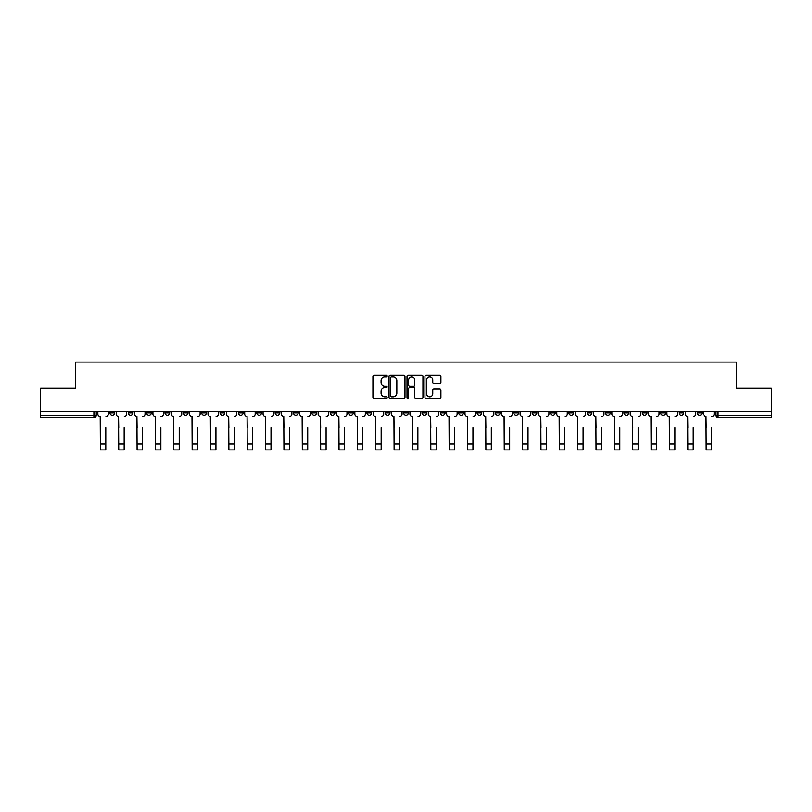 <?xml version="1.0" encoding="UTF-8"?>
<svg xmlns="http://www.w3.org/2000/svg" width="812" height="812" viewBox="0 0 812 812"><rect width="100%" height="100%" fill="white"/><g stroke="black" fill="none" stroke-linecap="round" stroke-linejoin="round"><path stroke-width="1.22" d="M387.172 376.159A0.812 0.812 0 0 0 386.36 375.357L374.088 375.357A1.157 1.157 0 0 0 372.931 376.514L372.931 397.301A1.157 1.157 0 0 0 374.088 398.459L386.36 398.459A0.812 0.812 0 0 0 387.172 397.647A0.812 0.812 0 0 0 386.36 396.845L384.776 396.845A3.695 3.695 0 0 1 381.082 393.14L381.082 391.414A3.695 3.695 0 0 1 384.776 387.72L386.36 387.72A0.812 0.812 0 0 0 387.172 386.908A0.812 0.812 0 0 0 386.36 386.096L384.776 386.096A3.695 3.695 0 0 1 381.082 382.401L381.082 380.666A3.695 3.695 0 0 1 384.776 376.971L386.36 376.971A0.812 0.812 0 0 0 387.172 376.159M605.59 411.735L605.59 413.034L610.299 413.034A2.355 2.355 0 0 1 607.944 415.389A2.355 2.355 0 0 1 605.59 413.034L605.59 411.735M587.228 411.735L587.228 413.034L591.938 413.034A2.355 2.355 0 0 1 589.583 415.389A2.355 2.355 0 0 1 587.228 413.034L587.228 411.735M477.08 411.735L477.08 413.034L481.79 413.034A2.355 2.355 0 0 1 479.435 415.389A2.355 2.355 0 0 1 477.08 413.034L477.08 411.735M458.719 411.735L458.719 413.034L463.429 413.034A2.355 2.355 0 0 1 461.074 415.389A2.355 2.355 0 0 1 458.719 413.034L458.719 411.735M440.368 411.735L440.368 413.034L445.067 413.034A2.355 2.355 0 0 1 442.713 415.389A2.355 2.355 0 0 1 440.368 413.034L440.368 411.735M403.645 411.735L403.645 413.034L408.355 413.034A2.355 2.355 0 0 1 406 415.389A2.355 2.355 0 0 1 403.645 413.034L403.645 411.735M366.933 413.034L366.933 411.735L366.933 413.034A2.355 2.355 0 0 0 369.287 415.389A2.355 2.355 0 0 1 366.933 413.034L371.632 413.034A2.355 2.355 0 0 1 369.287 415.389A2.355 2.355 0 0 0 371.632 413.034L371.632 411.735L371.632 413.034M348.571 413.034L348.571 411.735L348.571 413.034A2.355 2.355 0 0 0 350.926 415.389A2.355 2.355 0 0 1 348.571 413.034L353.281 413.034A2.355 2.355 0 0 1 350.926 415.389M330.21 413.034L330.21 411.735L330.21 413.034A2.355 2.355 0 0 0 332.565 415.389A2.355 2.355 0 0 1 330.21 413.034L334.92 413.034A2.355 2.355 0 0 1 332.565 415.389A2.355 2.355 0 0 0 334.92 413.034L334.92 411.735L334.92 413.034M311.859 411.735L311.859 413.034L316.558 413.034A2.355 2.355 0 0 1 314.214 415.389A2.355 2.355 0 0 1 311.859 413.034L311.859 411.735M293.497 411.735L293.497 413.034L298.207 413.034A2.355 2.355 0 0 1 295.852 415.389A2.355 2.355 0 0 1 293.497 413.034L293.497 411.735M275.136 411.735L275.136 413.034L279.846 413.034A2.355 2.355 0 0 1 277.491 415.389A2.355 2.355 0 0 1 275.136 413.034L275.136 411.735M256.785 413.034L256.785 411.735L256.785 413.034A2.355 2.355 0 0 0 259.13 415.389A2.355 2.355 0 0 1 256.785 413.034L261.484 413.034A2.355 2.355 0 0 1 259.13 415.389M220.062 413.034L220.062 411.735L220.062 413.034A2.355 2.355 0 0 0 222.417 415.389A2.355 2.355 0 0 1 220.062 413.034L224.772 413.034A2.355 2.355 0 0 1 222.417 415.389A2.355 2.355 0 0 0 224.772 413.034L224.772 411.735L224.772 413.034M201.701 413.034L201.701 411.735L201.701 413.034A2.355 2.355 0 0 0 204.056 415.389A2.355 2.355 0 0 1 201.701 413.034L206.41 413.034A2.355 2.355 0 0 1 204.056 415.389A2.355 2.355 0 0 0 206.41 413.034L206.41 411.735L206.41 413.034M183.35 413.034L183.35 411.735L183.35 413.034A2.355 2.355 0 0 0 185.704 415.389A2.355 2.355 0 0 1 183.35 413.034L188.059 413.034A2.355 2.355 0 0 1 185.704 415.389A2.355 2.355 0 0 0 188.059 413.034L188.059 411.735L188.059 413.034M164.988 413.034L164.988 411.735L164.988 413.034A2.355 2.355 0 0 0 167.343 415.389A2.355 2.355 0 0 1 164.988 413.034L169.698 413.034A2.355 2.355 0 0 1 167.343 415.389M146.627 413.034L146.627 411.735L146.627 413.034A2.355 2.355 0 0 0 148.982 415.389A2.355 2.355 0 0 1 146.627 413.034L151.336 413.034A2.355 2.355 0 0 1 148.982 415.389A2.355 2.355 0 0 0 151.336 413.034L151.336 411.735L151.336 413.034M128.276 413.034L128.276 411.735L128.276 413.034A2.355 2.355 0 0 0 130.63 415.389A2.355 2.355 0 0 1 128.276 413.034L132.975 413.034A2.355 2.355 0 0 1 130.63 415.389A2.355 2.355 0 0 0 132.975 413.034L132.975 411.735L132.975 413.034M439.759 383.497A1.157 1.157 0 0 0 440.916 382.34L440.916 376.514A1.157 1.157 0 0 0 439.759 375.357L426.127 375.357A1.157 1.157 0 0 0 424.97 376.514L424.97 397.301A1.157 1.157 0 0 0 426.127 398.459L439.759 398.459A1.157 1.157 0 0 0 440.916 397.301L440.916 390.257A1.157 1.157 0 0 0 439.759 389.1L433.923 389.1A1.157 1.157 0 0 0 432.766 390.257L432.766 393.749A3.086 3.086 0 0 1 429.68 396.845A3.086 3.086 0 0 1 426.594 393.749L426.594 380.067A3.086 3.086 0 0 1 429.68 376.971A3.086 3.086 0 0 1 432.766 380.067L432.766 382.34A1.157 1.157 0 0 0 433.923 383.497L439.759 383.497M40.6 411.735L40.6 388.319L75.668 388.319L75.668 362.071L736.332 362.071L736.332 388.319L771.4 388.319L771.4 411.735L40.6 411.735L40.6 415.389L96.263 415.389L96.263 411.735M404.985 376.514A1.157 1.157 0 0 0 403.838 375.357L390.207 375.357A1.157 1.157 0 0 0 389.049 376.514L389.049 397.301A1.157 1.157 0 0 0 390.207 398.459L403.838 398.459A1.157 1.157 0 0 0 404.985 397.301L404.985 376.514M408.162 375.357L421.793 375.357A1.157 1.157 0 0 1 422.95 376.514L422.95 397.301A1.157 1.157 0 0 1 421.793 398.459L415.967 398.459A1.157 1.157 0 0 1 414.81 397.301L414.81 388.867A1.157 1.157 0 0 0 413.653 387.72L409.786 387.72A1.157 1.157 0 0 0 408.629 388.867L408.629 397.647A0.812 0.812 0 0 1 407.817 398.459A0.812 0.812 0 0 1 407.015 397.647L407.015 376.514A1.157 1.157 0 0 1 408.162 375.357M715.737 411.735L715.737 415.389L771.4 415.389L771.4 417.744L718.092 417.744A2.355 2.355 0 0 1 715.737 415.389A2.355 2.355 0 0 0 718.092 417.744L718.092 411.735M771.4 411.735L771.4 415.389M96.263 415.389A2.355 2.355 0 0 1 93.908 417.744L40.6 417.744L40.6 415.389M702.086 411.735L702.086 413.034A2.355 2.355 0 0 1 699.731 415.389A2.355 2.355 0 0 1 697.376 413.034L702.086 413.034M697.376 411.735L697.376 413.034M683.724 411.735L683.724 413.034A2.355 2.355 0 0 1 681.369 415.389A2.355 2.355 0 0 1 679.025 413.034L683.724 413.034M679.025 411.735L679.025 413.034M665.373 411.735L665.373 413.034A2.355 2.355 0 0 1 663.018 415.389A2.355 2.355 0 0 1 660.663 413.034A2.355 2.355 0 0 0 663.018 415.389M660.663 411.735L660.663 413.034L665.373 413.034M647.012 411.735L647.012 413.034A2.355 2.355 0 0 1 644.657 415.389A2.355 2.355 0 0 1 642.302 413.034L647.012 413.034M642.302 411.735L642.302 413.034M628.65 411.735L628.65 413.034A2.355 2.355 0 0 1 626.296 415.389A2.355 2.355 0 0 1 623.941 413.034L628.65 413.034M623.941 411.735L623.941 413.034M610.299 411.735L610.299 413.034M591.938 411.735L591.938 413.034L591.938 411.735M573.577 411.735L573.577 413.034A2.355 2.355 0 0 1 571.222 415.389A2.355 2.355 0 0 1 568.867 413.034L573.577 413.034M568.867 411.735L568.867 413.034M555.215 411.735L555.215 413.034A2.355 2.355 0 0 1 552.87 415.389A2.355 2.355 0 0 1 550.516 413.034L555.215 413.034M550.516 411.735L550.516 413.034M536.864 411.735L536.864 413.034A2.355 2.355 0 0 1 534.509 415.389A2.355 2.355 0 0 1 532.154 413.034L536.864 413.034M532.154 411.735L532.154 413.034M518.503 411.735L518.503 413.034A2.355 2.355 0 0 1 516.148 415.389A2.355 2.355 0 0 1 513.793 413.034L518.503 413.034M513.793 411.735L513.793 413.034M500.141 411.735L500.141 413.034A2.355 2.355 0 0 1 497.786 415.389A2.355 2.355 0 0 1 495.442 413.034L500.141 413.034M495.442 411.735L495.442 413.034M481.79 411.735L481.79 413.034A2.355 2.355 0 0 1 479.435 415.389M463.429 411.735L463.429 413.034M445.067 413.034L445.067 411.735L445.067 413.034A2.355 2.355 0 0 1 442.713 415.389M426.716 411.735L426.716 413.034A2.355 2.355 0 0 1 424.361 415.389A2.355 2.355 0 0 1 422.007 413.034A2.355 2.355 0 0 0 424.361 415.389A2.355 2.355 0 0 0 426.716 413.034L422.007 413.034L422.007 411.735M408.355 413.034L408.355 411.735L408.355 413.034A2.355 2.355 0 0 1 406 415.389M389.993 411.735L389.993 413.034A2.355 2.355 0 0 1 387.639 415.389A2.355 2.355 0 0 1 385.284 413.034A2.355 2.355 0 0 0 387.639 415.389M385.284 411.735L385.284 413.034L389.993 413.034M353.281 411.735L353.281 413.034L353.281 411.735M316.558 413.034L316.558 411.735L316.558 413.034A2.355 2.355 0 0 1 314.214 415.389M298.207 413.034L298.207 411.735L298.207 413.034A2.355 2.355 0 0 1 295.852 415.389M279.846 413.034L279.846 411.735L279.846 413.034A2.355 2.355 0 0 1 277.491 415.389M261.484 411.735L261.484 413.034L261.484 411.735M243.133 413.034L243.133 411.735L243.133 413.034A2.355 2.355 0 0 1 240.778 415.389A2.355 2.355 0 0 1 238.423 413.034L243.133 413.034A2.355 2.355 0 0 1 240.778 415.389M238.423 411.735L238.423 413.034M169.698 411.735L169.698 413.034L169.698 411.735M114.624 411.735L114.624 413.034A2.355 2.355 0 0 1 112.269 415.389A2.355 2.355 0 0 1 109.914 413.034A2.355 2.355 0 0 0 112.269 415.389A2.355 2.355 0 0 0 114.624 413.034L114.624 411.735M109.914 411.735L109.914 413.034L114.624 413.034M391.475 376.971A0.812 0.812 0 0 0 390.663 377.783L390.663 396.033A0.812 0.812 0 0 0 391.475 396.845L393.15 396.845A3.695 3.695 0 0 0 396.845 393.14L396.845 380.666A3.695 3.695 0 0 0 393.15 376.971L391.475 376.971M414.81 380.117A3.086 3.086 0 0 0 411.714 377.032A3.086 3.086 0 0 0 408.629 380.117L408.629 384.939A1.157 1.157 0 0 0 409.786 386.096L413.653 386.096A1.157 1.157 0 0 0 414.81 384.939L414.81 380.117M97.856 414.211L97.856 411.735L97.856 414.211A2.355 2.355 0 0 0 100.201 416.566L100.383 427.741M100.201 416.566L100.383 449.929L105.793 449.929L105.793 427.741M108.321 414.211L108.321 411.735L108.321 414.211A2.355 2.355 0 0 1 105.976 416.566M105.793 449.929L100.383 449.929M116.207 414.211L116.207 411.735L116.207 414.211A2.355 2.355 0 0 0 118.562 416.566L118.745 427.741M118.562 416.566L118.745 449.929L124.155 449.929L124.155 427.741M126.682 414.211L126.682 411.735L126.682 414.211A2.355 2.355 0 0 1 124.327 416.566M134.569 414.211L134.569 411.735L134.569 414.211A2.355 2.355 0 0 0 136.923 416.566L137.096 427.741M136.923 416.566L137.096 449.929L142.516 449.929L142.516 427.741M145.043 414.211L145.043 411.735L145.043 414.211A2.355 2.355 0 0 1 142.689 416.566M124.155 449.929L118.745 449.929M142.516 449.929L137.096 449.929M152.93 414.211L152.93 411.735L152.93 414.211A2.355 2.355 0 0 0 155.285 416.566L155.457 427.741M155.285 416.566L155.457 449.929L160.867 449.929L160.867 427.741M163.405 414.211L163.405 411.735L163.405 414.211A2.355 2.355 0 0 1 161.05 416.566M171.281 414.211L171.281 411.735L171.281 414.211A2.355 2.355 0 0 0 173.636 416.566L173.819 427.741M173.636 416.566L173.819 449.929L179.229 449.929L179.229 427.741M181.756 414.211L181.756 411.735L181.756 414.211A2.355 2.355 0 0 1 179.401 416.566M189.643 414.211L189.643 411.735L189.643 414.211A2.355 2.355 0 0 0 191.997 416.566L192.17 427.741M191.997 416.566L192.17 449.929L197.59 449.929L197.59 427.741M200.117 414.211L200.117 411.735L200.117 414.211A2.355 2.355 0 0 1 197.763 416.566M160.867 449.929L155.457 449.929M179.229 449.929L173.819 449.929M197.59 449.929L192.17 449.929M208.004 414.211L208.004 411.735L208.004 414.211A2.355 2.355 0 0 0 210.359 416.566L210.531 427.741M210.359 416.566L210.531 449.929L215.941 449.929L215.941 427.741M218.479 414.211L218.479 411.735L218.479 414.211A2.355 2.355 0 0 1 216.124 416.566M215.941 449.929L210.531 449.929M226.355 414.211L226.355 411.735L226.355 414.211A2.355 2.355 0 0 0 228.71 416.566L228.893 427.741M228.71 416.566L228.893 449.929L234.303 449.929L234.303 427.741M236.83 414.211L236.83 411.735L236.83 414.211A2.355 2.355 0 0 1 234.475 416.566M234.303 449.929L228.893 449.929M244.716 414.211L244.716 411.735L244.716 414.211A2.355 2.355 0 0 0 247.071 416.566L247.244 427.741M247.071 416.566L247.244 449.929L252.664 449.929L252.664 427.741M255.191 414.211L255.191 411.735L255.191 414.211A2.355 2.355 0 0 1 252.836 416.566M252.664 449.929L247.244 449.929M263.078 414.211L263.078 411.735L263.078 414.211A2.355 2.355 0 0 0 265.433 416.566L265.605 427.741M265.433 416.566L265.605 449.929L271.015 449.929L271.015 427.741M273.553 414.211L273.553 411.735L273.553 414.211A2.355 2.355 0 0 1 271.198 416.566M271.015 449.929L265.605 449.929M281.439 414.211L281.439 411.735L281.439 414.211A2.355 2.355 0 0 0 283.784 416.566L283.967 427.741M283.784 416.566L283.967 449.929L289.377 449.929L289.377 427.741M291.904 414.211L291.904 411.735L291.904 414.211A2.355 2.355 0 0 1 289.559 416.566M299.79 414.211L299.79 411.735L299.79 414.211A2.355 2.355 0 0 0 302.145 416.566L302.328 427.741M302.145 416.566L302.328 449.929L307.738 449.929L307.738 427.741M310.265 414.211L310.265 411.735L310.265 414.211A2.355 2.355 0 0 1 307.91 416.566M318.152 414.211L318.152 411.735L318.152 414.211A2.355 2.355 0 0 0 320.507 416.566L320.679 427.741M320.507 416.566L320.679 449.929L326.099 449.929L326.099 427.741M328.627 414.211L328.627 411.735L328.627 414.211A2.355 2.355 0 0 1 326.272 416.566M336.513 414.211L336.513 411.735L336.513 414.211A2.355 2.355 0 0 0 338.868 416.566L339.04 427.741M338.868 416.566L339.04 449.929L344.45 449.929L344.45 427.741M346.988 414.211L346.988 411.735L346.988 414.211A2.355 2.355 0 0 1 344.633 416.566M354.864 414.211L354.864 411.735L354.864 414.211A2.355 2.355 0 0 0 357.219 416.566L357.402 427.741M357.219 416.566L357.402 449.929L362.812 449.929L362.812 427.741M365.339 414.211L365.339 411.735L365.339 414.211A2.355 2.355 0 0 1 362.984 416.566M373.226 414.211L373.226 411.735L373.226 414.211A2.355 2.355 0 0 0 375.58 416.566L375.753 427.741M375.58 416.566L375.753 449.929L381.173 449.929L381.173 427.741M383.7 414.211L383.7 411.735L383.7 414.211A2.355 2.355 0 0 1 381.346 416.566M289.377 449.929L283.967 449.929M307.738 449.929L302.328 449.929M326.099 449.929L320.679 449.929M344.45 449.929L339.04 449.929M362.812 449.929L357.402 449.929M381.173 449.929L375.753 449.929M391.587 414.211L391.587 411.735L391.587 414.211A2.355 2.355 0 0 0 393.942 416.566L394.114 427.741M393.942 416.566L394.114 449.929L399.524 449.929L399.524 427.741M402.062 414.211L402.062 411.735L402.062 414.211A2.355 2.355 0 0 1 399.707 416.566M399.524 449.929L394.114 449.929M409.938 414.211L409.938 411.735L409.938 414.211A2.355 2.355 0 0 0 412.293 416.566L412.476 427.741M412.293 416.566L412.476 449.929L417.886 449.929L417.886 427.741M420.413 414.211L420.413 411.735L420.413 414.211A2.355 2.355 0 0 1 418.058 416.566M417.886 449.929L412.476 449.929M428.3 414.211L428.3 411.735L428.3 414.211A2.355 2.355 0 0 0 430.654 416.566L430.827 427.741M430.654 416.566L430.827 449.929L436.247 449.929L436.247 427.741M438.774 414.211L438.774 411.735L438.774 414.211A2.355 2.355 0 0 1 436.42 416.566M436.247 449.929L430.827 449.929M446.661 414.211L446.661 411.735L446.661 414.211A2.355 2.355 0 0 0 449.016 416.566L449.188 427.741M449.016 416.566L449.188 449.929L454.598 449.929L454.598 427.741M457.136 414.211L457.136 411.735L457.136 414.211A2.355 2.355 0 0 1 454.781 416.566M454.598 449.929L449.188 449.929M465.012 414.211L465.012 411.735L465.012 414.211A2.355 2.355 0 0 0 467.367 416.566L467.55 427.741M467.367 416.566L467.55 449.929L472.96 449.929L472.96 427.741M475.487 414.211L475.487 411.735L475.487 414.211A2.355 2.355 0 0 1 473.132 416.566M472.96 449.929L467.55 449.929M483.373 414.211L483.373 411.735L483.373 414.211A2.355 2.355 0 0 0 485.728 416.566L485.901 427.741M485.728 416.566L485.901 449.929L491.321 449.929L491.321 427.741M493.848 414.211L493.848 411.735L493.848 414.211A2.355 2.355 0 0 1 491.493 416.566M491.321 449.929L485.901 449.929M501.735 414.211L501.735 411.735L501.735 414.211A2.355 2.355 0 0 0 504.09 416.566L504.262 427.741M504.09 416.566L504.262 449.929L509.672 449.929L509.672 427.741M512.21 414.211L512.21 411.735L512.21 414.211A2.355 2.355 0 0 1 509.855 416.566M509.672 449.929L504.262 449.929M520.096 414.211L520.096 411.735L520.096 414.211A2.355 2.355 0 0 0 522.441 416.566L522.623 427.741M522.441 416.566L522.623 449.929L528.033 449.929L528.033 427.741M530.561 414.211L530.561 411.735L530.561 414.211A2.355 2.355 0 0 1 528.216 416.566M528.033 449.929L522.623 449.929M538.447 414.211L538.447 411.735L538.447 414.211A2.355 2.355 0 0 0 540.802 416.566L540.985 427.741M540.802 416.566L540.985 449.929L546.395 449.929L546.395 427.741M548.922 414.211L548.922 411.735L548.922 414.211A2.355 2.355 0 0 1 546.567 416.566M546.395 449.929L540.985 449.929M556.809 414.211L556.809 411.735L556.809 414.211A2.355 2.355 0 0 0 559.163 416.566L559.336 427.741M559.163 416.566L559.336 449.929L564.756 449.929L564.756 427.741M567.283 414.211L567.283 411.735L567.283 414.211A2.355 2.355 0 0 1 564.929 416.566M564.756 449.929L559.336 449.929M575.17 414.211L575.17 411.735L575.17 414.211A2.355 2.355 0 0 0 577.525 416.566L577.697 427.741M577.525 416.566L577.697 449.929L583.107 449.929L583.107 427.741M585.645 414.211L585.645 411.735L585.645 414.211A2.355 2.355 0 0 1 583.29 416.566M583.107 449.929L577.697 449.929M593.521 414.211L593.521 411.735L593.521 414.211A2.355 2.355 0 0 0 595.876 416.566L596.059 427.741M595.876 416.566L596.059 449.929L601.469 449.929L601.469 427.741M603.996 414.211L603.996 411.735L603.996 414.211A2.355 2.355 0 0 1 601.641 416.566M601.469 449.929L596.059 449.929M611.883 414.211L611.883 411.735L611.883 414.211A2.355 2.355 0 0 0 614.237 416.566L614.41 427.741M614.237 416.566L614.41 449.929L619.83 449.929L619.83 427.741M622.357 414.211L622.357 411.735L622.357 414.211A2.355 2.355 0 0 1 620.003 416.566M619.83 449.929L614.41 449.929M630.244 414.211L630.244 411.735L630.244 414.211A2.355 2.355 0 0 0 632.599 416.566L632.771 427.741M632.599 416.566L632.771 449.929L638.181 449.929L638.181 427.741M640.719 414.211L640.719 411.735L640.719 414.211A2.355 2.355 0 0 1 638.364 416.566M638.181 449.929L632.771 449.929M648.595 414.211L648.595 411.735L648.595 414.211A2.355 2.355 0 0 0 650.95 416.566L651.133 427.741M650.95 416.566L651.133 449.929L656.543 449.929L656.543 427.741M659.07 414.211L659.07 411.735L659.07 414.211A2.355 2.355 0 0 1 656.715 416.566M656.543 449.929L651.133 449.929M666.957 414.211L666.957 411.735L666.957 414.211A2.355 2.355 0 0 0 669.311 416.566L669.484 427.741M669.311 416.566L669.484 449.929L674.904 449.929L674.904 427.741M677.431 414.211L677.431 411.735L677.431 414.211A2.355 2.355 0 0 1 675.077 416.566M674.904 449.929L669.484 449.929M685.318 414.211L685.318 411.735L685.318 414.211A2.355 2.355 0 0 0 687.673 416.566L687.845 427.741M687.673 416.566L687.845 449.929L693.255 449.929L693.255 427.741M695.793 414.211L695.793 411.735L695.793 414.211A2.355 2.355 0 0 1 693.438 416.566M693.255 449.929L687.845 449.929M703.679 414.211L703.679 411.735L703.679 414.211A2.355 2.355 0 0 0 706.024 416.566L706.207 427.741M706.024 416.566L706.207 449.929L711.616 449.929L711.616 427.741M714.144 414.211L714.144 411.735L714.144 414.211A2.355 2.355 0 0 1 711.799 416.566M711.616 449.929L706.207 449.929M93.908 411.735L93.908 417.744M105.793 443.981L100.383 443.981M124.155 443.981L118.745 443.981M142.516 443.981L137.096 443.981M160.867 443.981L155.457 443.981M179.229 443.981L173.819 443.981M197.59 443.981L192.17 443.981M215.941 443.981L210.531 443.981M234.303 443.981L228.893 443.981M252.664 443.981L247.244 443.981M271.015 443.981L265.605 443.981M289.377 443.981L283.967 443.981M307.738 443.981L302.328 443.981M326.099 443.981L320.679 443.981M344.45 443.981L339.04 443.981M362.812 443.981L357.402 443.981M381.173 443.981L375.753 443.981M399.524 443.981L394.114 443.981M417.886 443.981L412.476 443.981M436.247 443.981L430.827 443.981M454.598 443.981L449.188 443.981M472.96 443.981L467.55 443.981M491.321 443.981L485.901 443.981M509.672 443.981L504.262 443.981M528.033 443.981L522.623 443.981M546.395 443.981L540.985 443.981M564.756 443.981L559.336 443.981M583.107 443.981L577.697 443.981M601.469 443.981L596.059 443.981M619.83 443.981L614.41 443.981M638.181 443.981L632.771 443.981M656.543 443.981L651.133 443.981M674.904 443.981L669.484 443.981M693.255 443.981L687.845 443.981M711.616 443.981L706.207 443.981"/></g></svg>
